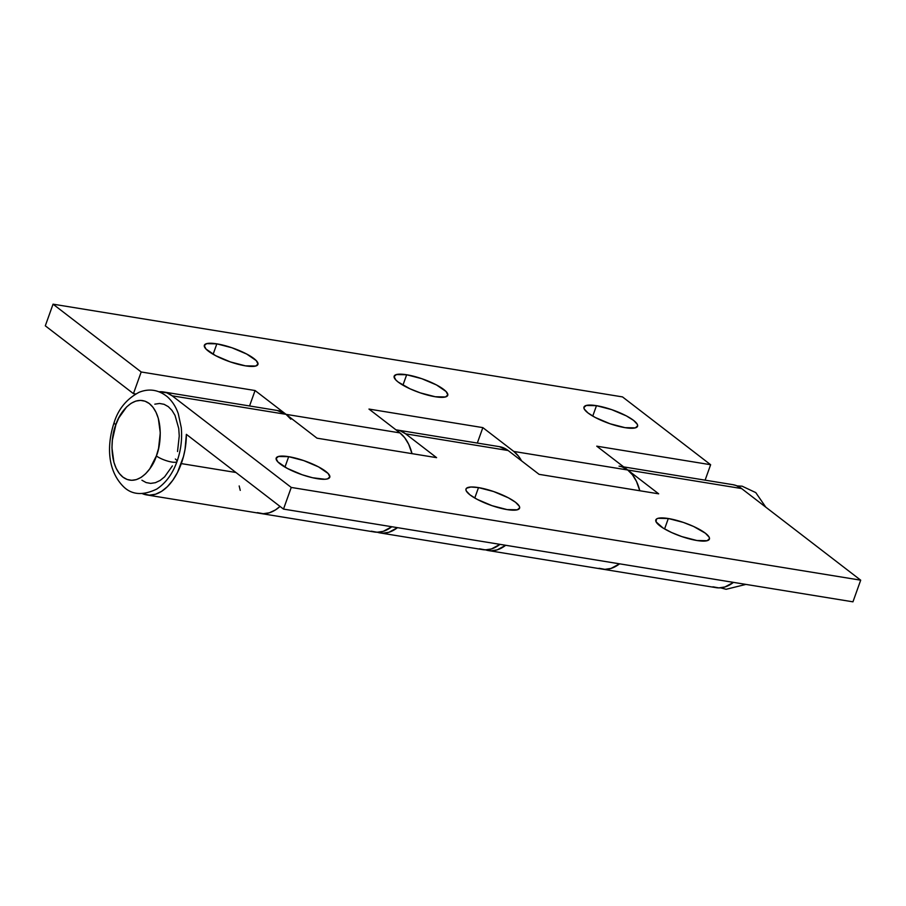 <?xml version="1.0" encoding="UTF-8"?>
<svg xmlns="http://www.w3.org/2000/svg" width="906" height="906" viewBox="0 0 906 906"><rect width="100%" height="100%" fill="white"/><g stroke="black" fill="none" stroke-linecap="round" stroke-linejoin="round"><path stroke-width="1.36" d="M625.061 427.666A28.448 6.942 -160.3 0 1 596.748 418.244A28.448 6.942 -160.3 0 1 583.985 407.077A28.448 6.942 -160.3 0 1 596.476 405.673L592.75 416.092L596.476 405.673L586.239 405.469L583.894 407.474L584.257 409.036L587.994 412.955L595.197 417.451L609.998 423.748L625.061 427.666L635.31 427.87L637.654 425.865L637.292 424.302L633.554 420.384L626.352 415.888L611.55 409.591L596.476 405.673A28.448 6.942 -160.3 0 1 624.8 415.095A28.448 6.942 -160.3 0 1 637.564 426.262A28.448 6.942 -160.3 0 1 625.061 427.666M435.254 396.749A28.448 6.942 -160.3 0 1 406.93 387.338A28.448 6.942 -160.3 0 1 394.167 376.16A28.448 6.942 -160.3 0 1 406.669 374.756L402.932 385.186L406.669 374.756L396.42 374.552L394.076 376.568L395.831 379.976L398.176 382.049L409.965 388.787L420.191 392.842L435.254 396.749L445.492 396.964L447.836 394.948L446.092 391.539L436.533 384.971L421.732 378.674L406.669 374.756A28.448 6.942 -160.3 0 1 434.982 384.178A28.448 6.942 -160.3 0 1 447.745 395.344A28.448 6.942 -160.3 0 1 435.254 396.749M245.435 365.843A28.448 6.942 -160.3 0 1 217.112 356.42A28.448 6.942 -160.3 0 1 204.36 345.254A28.448 6.942 -160.3 0 1 216.851 343.85L213.125 354.269L216.851 343.85L206.602 343.634L204.269 345.65L206.013 349.059L215.571 355.628L230.373 361.924L245.435 365.843L255.685 366.047L258.017 364.042L256.273 360.622L246.715 354.065L231.913 347.757L216.851 343.85A28.448 6.942 -160.3 0 1 245.175 353.261A28.448 6.942 -160.3 0 1 257.927 364.439A28.448 6.942 -160.3 0 1 245.435 365.843M280.022 506.42A52.163 30.51 99.3 0 1 260.6 513.464A52.163 30.51 -80.7 0 0 280.022 506.42L275.458 509.919L269.365 512.785L263.261 513.702L257.372 512.626L263.261 513.702L269.365 512.785L275.458 509.919L280.022 506.42M619.036 466.137A52.163 30.51 99.3 0 1 627.711 469.999L596.748 446.171L710.632 464.721L622.501 396.907L53.046 304.167L141.189 371.981L133.431 393.634L45.3 325.82L53.046 304.167L622.501 396.907L710.632 464.721L596.748 446.171L627.711 469.999L632.49 474.846L636.442 481.335L639.806 490.746A52.163 30.51 -80.7 0 0 627.711 469.999L741.595 488.549L860.7 580.18L291.256 487.439L172.151 395.809L166.715 392.785L159.082 391.777A52.163 30.51 99.3 0 1 163.488 391.947A52.163 30.51 99.3 0 1 172.151 395.809L291.256 487.439L283.499 509.093L186.364 434.348A52.163 30.51 99.3 0 1 181.302 463.6L235.934 472.49L181.302 463.6A52.163 30.51 99.3 0 1 146.715 494.925L374.495 532.015A52.163 30.51 -80.7 0 0 391.811 526.737L383.261 531.335L377.145 532.252L371.267 531.176M485.152 549.727L491.041 550.791L497.145 549.885L505.695 545.276A52.163 30.51 99.3 0 1 488.379 550.565A52.163 30.51 99.3 0 1 485.571 549.874M488.379 550.565L602.275 569.115A52.163 30.51 -80.7 0 0 619.579 563.826A52.163 30.51 99.3 0 1 602.275 569.115L716.159 587.666A52.163 30.51 -80.7 0 0 733.475 582.377L724.925 586.975L718.82 587.892L712.931 586.816M622.275 466.975L627.711 469.999L513.815 451.448L482.853 427.621L477.326 443.057L482.853 427.621L368.969 409.07L399.931 432.898L404.71 437.745L408.663 444.246L412.026 453.657A52.163 30.51 -80.7 0 0 399.931 432.898L286.047 414.348L317.009 438.176L436.59 457.655L405.628 433.827L400.192 430.814L395.945 429.84A52.163 30.51 99.3 0 1 396.953 429.976A52.163 30.51 99.3 0 1 405.628 433.827L508.13 450.52L539.093 474.348L658.673 493.827L627.711 469.999L513.815 451.448A52.163 30.51 99.3 0 1 521.562 460.86L518.606 456.296L513.815 451.448L482.853 427.621L368.969 409.07L399.931 432.898L286.047 414.348L255.073 390.531L141.189 371.981L53.046 304.167L45.3 325.82L133.431 393.634L135.662 393.997L133.431 393.634L141.189 371.981L255.073 390.531L249.546 405.967L255.073 390.531L286.047 414.348L290.826 419.206M710.632 464.721L705.106 480.157L710.632 464.721M599.036 568.277L604.925 569.342L611.029 568.424L619.579 563.826L611.029 568.424L604.925 569.342L599.036 568.277M696.895 540.508A28.448 6.942 -160.3 0 1 668.583 531.086A28.448 6.942 -160.3 0 1 655.819 519.919A28.448 6.942 -160.3 0 1 668.311 518.515L664.585 528.934L668.311 518.515L658.073 518.3L656.397 519.104L656.091 521.867L663.056 528.017L671.606 532.535L681.833 536.59L696.895 540.508L707.144 540.712L709.489 538.696L709.126 537.145L705.389 533.215L693.611 526.477L683.384 522.422L668.311 518.515A28.448 6.942 -160.3 0 1 696.635 527.926A28.448 6.942 -160.3 0 1 709.398 539.104A28.448 6.942 -160.3 0 1 696.895 540.508M507.088 509.591A28.448 6.942 -160.3 0 1 478.764 500.169A28.448 6.942 -160.3 0 1 466.001 489.002A28.448 6.942 -160.3 0 1 478.504 487.598L474.767 498.017L478.504 487.598L470.871 487.009L466.579 488.198L465.911 489.399L466.284 490.961L470.01 494.88L477.224 499.376L492.026 505.673L507.088 509.591L517.326 509.795L519.67 507.79L519.308 506.228L515.571 502.298L508.368 497.813L493.566 491.516L478.504 487.598A28.448 6.942 -160.3 0 1 506.816 497.02A28.448 6.942 -160.3 0 1 519.58 508.187A28.448 6.942 -160.3 0 1 507.088 509.591M317.27 478.674A28.448 6.942 -160.3 0 1 288.946 469.263A28.448 6.942 -160.3 0 1 276.194 458.085A28.448 6.942 -160.3 0 1 288.686 456.681L284.96 467.111L288.686 456.681L278.436 456.477L276.104 458.481L277.848 461.901L287.406 468.459L302.208 474.767L312.547 477.745L324.903 479.263L327.519 478.889L329.852 476.873L328.108 473.464L318.55 466.896L303.748 460.599L288.686 456.681A28.448 6.942 -160.3 0 1 317.009 466.103A28.448 6.942 -160.3 0 1 329.761 477.269A28.448 6.942 -160.3 0 1 317.27 478.674M732.784 484.665L736.159 485.525L741.595 488.549A52.163 30.51 -80.7 0 0 732.931 484.687L623.679 466.896M146.715 494.925A52.163 30.51 99.3 0 1 142.48 493.691L149.377 495.152L155.481 494.234L161.574 491.369L167.406 486.658L172.786 480.282L177.474 472.502L183.476 456.545L185.073 449.217L186.364 434.348L283.499 509.093L291.256 487.439L860.7 580.18L852.954 601.833L283.499 509.093L852.954 601.833L860.7 580.18L741.595 488.549L627.711 469.999L658.673 493.827L539.093 474.348L508.13 450.52A52.163 30.51 -80.7 0 0 499.455 446.669L396.953 429.976M499.319 446.635L508.13 450.52L405.628 433.827L436.59 457.655L317.009 438.176L286.047 414.348L172.151 395.809L286.047 414.348A52.163 30.51 -80.7 0 0 277.372 410.497L163.488 391.947M376.953 532.105L382.842 533.181L388.946 532.264L397.496 527.654A52.163 30.51 99.3 0 1 380.192 532.943A52.163 30.51 99.3 0 1 377.372 532.252M380.192 532.943L482.683 549.636A52.163 30.51 -80.7 0 0 499.999 544.347L491.448 548.957L485.344 549.874L479.455 548.798M286.047 414.348L277.236 410.475M239.173 485.956L240.249 490.384M115.866 424.767C118.913 413.374 134.133 392.513 149.297 403.544C164.099 415.571 161.03 445.786 156.364 455.922A11.857 2.888 19.7 0 0 168.493 461.324A11.857 2.888 19.7 0 0 177.021 461.46A11.857 2.888 -160.3 0 1 168.493 461.324A11.857 2.888 -160.3 0 1 156.364 455.922L149.784 468.821L145.628 473.747L141.121 477.383L136.41 479.602L131.687 480.305L127.146 479.478L122.944 477.145L119.241 473.396L116.195 468.379L113.907 462.286L111.959 447.836L112.367 440.033L115.866 424.767L118.833 417.881L126.602 406.941L131.121 403.306L135.821 401.086L140.543 400.384L145.096 401.211L149.297 403.544L152.989 407.281L156.036 412.298L158.324 418.391L160.271 432.853L158.55 448.447L156.364 455.922C153.329 467.315 138.108 488.175 122.944 477.145C108.131 465.118 111.2 434.903 115.866 424.767A11.857 2.888 -160.3 0 1 114.201 422.321A11.857 2.888 19.7 0 0 115.866 424.767M175.345 459.014A11.857 2.888 -160.3 0 1 177.021 461.46C180.906 450.395 182.321 439.127 181.268 427.666L178.301 413.782C175.945 406.862 172.299 401.199 167.35 396.771C158.584 389.75 149.173 388.255 139.105 392.287C126.761 398.867 118.46 408.878 114.201 422.309C106.953 444.166 106.772 470.067 123.624 486.794C131.993 494.936 143.046 495.684 156.795 489.047C165.9 482.966 172.65 473.77 177.021 461.46M141.925 480.237L146.126 482.57L150.668 483.396L155.39 482.694L160.102 480.474L164.609 476.839L172.389 465.899M177.531 451.528L179.252 435.945L178.731 428.425L175.028 415.39L171.97 410.373L168.278 406.635L164.077 404.303L159.524 403.464L154.813 404.178M765.808 507.167L755.774 492.604L742.105 486.182L737.167 485.922M745.944 584.404L726.136 589.285L720.564 587.835"/></g></svg>
